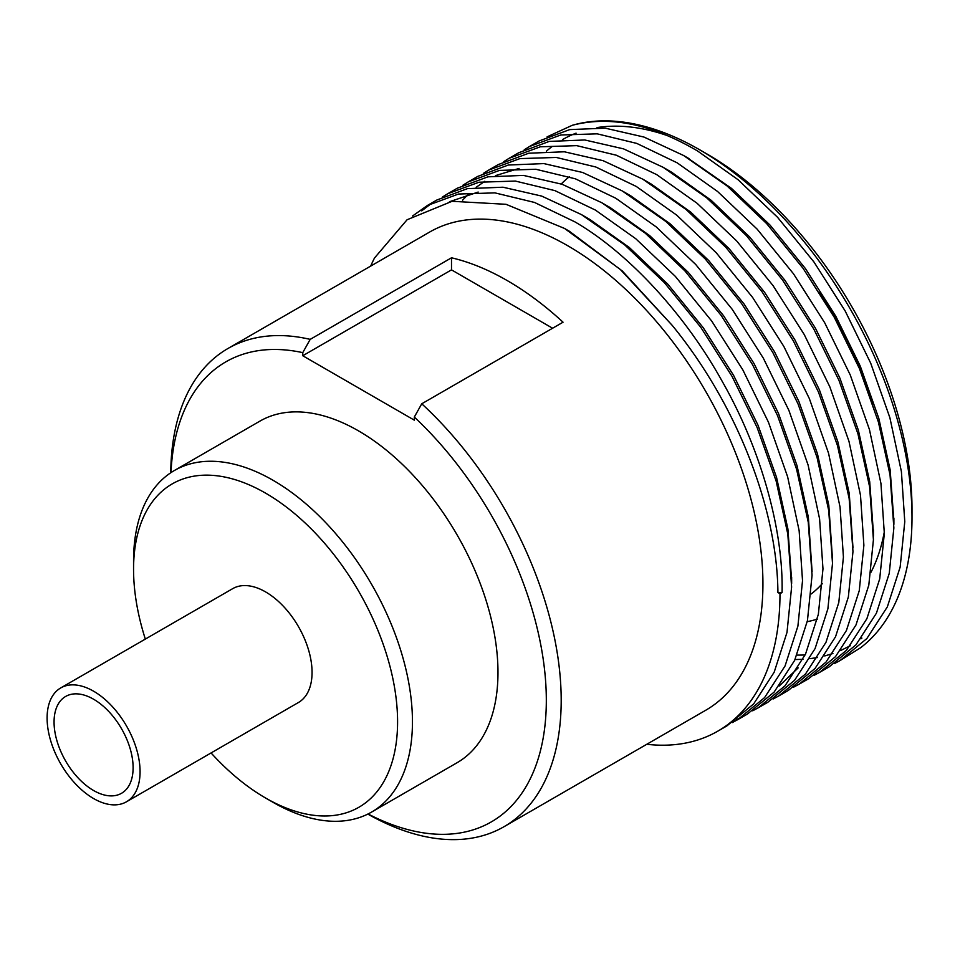 <?xml version="1.0" encoding="UTF-8"?>
<svg xmlns="http://www.w3.org/2000/svg" width="960" height="960" viewBox="0 0 960 960"><rect width="100%" height="100%" fill="white"/><g stroke="black" fill="none" stroke-linecap="round" stroke-linejoin="round"><path stroke-width="1.44" d="M569.352 176.724A255.048 147.252 -120 0 0 561.264 183.972M211.068 752.94A186.684 107.784 -120 0 0 265.572 798A186.684 107.784 -120 0 0 397.584 721.788A186.684 107.784 -120 0 0 265.572 493.14A186.684 107.784 -120 0 0 133.56 569.364A186.684 107.784 -120 0 0 145.332 639.084M273 802.296L265.572 798L273.012 802.296A197.208 113.856 60 0 1 273 802.296L273 802.296A197.208 113.856 60 0 0 371.604 812.064L457.14 762.684A197.208 113.856 60 0 0 487.368 604.668A197.208 113.856 60 0 0 358.536 430.884A197.208 113.856 60 0 0 259.932 421.116L174.408 470.496A197.208 113.856 60 0 1 273.012 480.264A197.208 113.856 60 0 1 401.844 654.048A197.208 113.856 60 0 1 371.604 812.064M93.588 790.512A55.896 32.28 60 0 1 57.072 741.252A55.896 32.28 60 0 1 65.64 696.456A55.896 32.28 60 0 1 93.588 699.228A55.896 32.28 60 0 1 130.104 748.488A55.896 32.28 60 0 1 121.536 793.284A55.896 32.28 60 0 1 93.588 790.512M93.588 691.2A65.736 37.956 60 0 1 136.536 749.124A65.736 37.956 60 0 1 126.456 801.792A65.736 37.956 60 0 1 93.588 798.54A65.736 37.956 60 0 1 50.64 740.616A65.736 37.956 60 0 1 60.72 687.936A65.736 37.956 60 0 1 93.588 691.2M60.72 687.936L232.704 588.648A65.736 37.956 60 0 1 265.572 591.9A65.736 37.956 60 0 1 308.52 649.824A65.736 37.956 60 0 1 298.44 702.504L126.456 801.792M170.76 472.764A276.084 159.396 60 0 1 227.928 348.516A276.084 159.396 60 0 1 310.188 339.372L451.5 257.796A276.084 159.396 60 0 1 507.276 280.608A276.084 159.396 60 0 1 563.052 322.2L421.752 403.788A276.084 159.396 60 0 1 504.012 826.704A276.084 159.396 60 0 1 367.824 814.092M227.928 348.516L429.66 232.044A276.084 159.396 60 0 1 567.696 245.712A276.084 159.396 60 0 1 748.068 489.012A276.084 159.396 60 0 1 705.744 710.244L504.012 826.704M707.148 154.092L699.708 149.796L707.148 154.092A289.704 167.268 60 0 1 912 508.908L912 517.488A300.228 173.34 -120 0 0 699.708 149.796L699.708 149.796A300.228 173.34 -120 0 0 572.28 125.292C609.936 115.464 651.72 124.032 697.596 151.008L738 179.664L777.564 217.308L813.948 261.984L845.16 310.956L870.708 363.18L889.896 417.78L901.404 471.624L904.776 521.664L900.156 567.072L887.34 606.876L866.844 638.568L840.048 660.576L860.568 647.76A300.228 173.34 -120 0 0 912 517.488M805.14 654.936A289.704 167.268 60 0 1 796.98 655.092M779.988 593.712L777.912 592.512L782.064 592.512L779.988 593.712A300.228 173.34 60 0 1 717.816 731.148A300.228 173.34 60 0 1 646.776 744.288M782.064 592.512C783.54 529.716 760.56 448.512 722.448 381.804C685.296 314.52 628.428 252.888 574.884 221.856L534.492 202.44L494.928 192.876L458.544 194.028L427.332 205.512L436.884 200.004L467.436 188.64L503.004 187.212L541.716 196.092L581.352 214.548L624.828 245.004L664.392 282.648L700.776 327.324L731.988 376.284L757.116 427.5L776.136 481.044L787.8 533.988L791.616 586.992L786.996 632.412L774.168 672.216L753.672 703.908L726.876 725.916L717.816 731.148M732.24 722.604L737.784 719.616L764.58 697.608L785.076 665.916L797.904 626.112L802.524 580.704L799.14 530.664L787.632 476.82L768.456 422.22L742.896 369.996L711.684 321.024L675.3 276.348L635.736 238.704L595.344 210.048L554.94 190.632L515.376 181.068L479.004 182.22L447.78 193.704L442.44 197.028M447.792 193.704L457.332 188.196L487.896 176.832L523.452 175.404L562.164 184.284L601.812 202.74L645.288 233.196L684.852 270.84L721.224 315.516L752.436 364.476L777.564 415.692L796.584 469.236L808.248 522.18L812.064 575.184L807.444 620.604L794.628 660.408L774.12 692.1L747.324 714.108L737.784 719.616M742.488 716.736L736.764 719.424M752.688 710.796L758.232 707.808L785.028 685.8L805.536 654.108L818.352 614.304L822.972 568.896L819.588 518.856L808.092 465.012L788.904 410.412L763.344 358.188L732.132 309.216L695.76 264.54L656.196 226.896L615.792 198.24L575.4 178.824L535.836 169.26L499.452 170.412L468.24 181.896L462.888 185.22M468.24 181.896L477.78 176.388L508.344 165.024L543.912 163.596L582.612 172.476L622.26 190.932L665.736 221.388L705.3 259.032L741.684 303.708L772.896 352.668L798.024 403.884L817.044 457.428L828.696 510.372L832.512 563.388L827.892 608.796L815.076 648.6L794.58 680.292L767.784 702.3L758.232 707.808M773.136 698.988L778.692 696L805.488 673.992L825.984 642.3L838.8 602.496L843.42 557.088L840.048 507.048L828.54 453.204L809.352 398.604L783.804 346.38L752.592 297.408L716.208 252.732L676.644 215.088L636.24 186.432L595.848 167.016L556.284 157.452L519.9 158.604L488.688 170.088L483.336 173.412M488.688 170.088L498.24 164.58L528.792 153.216L564.36 151.788L603.072 160.668L642.708 179.124L686.184 209.58L725.748 247.224L762.132 291.9L793.344 340.86L818.472 392.076L837.492 445.62L849.156 498.564L852.972 551.58L848.352 596.988L835.524 636.792L815.028 668.484L788.232 690.492L778.692 696M793.584 687.18L799.14 684.192L825.936 662.184L846.432 630.492L859.26 590.688L863.88 545.28L860.496 495.24L848.988 441.396L829.812 386.796L804.252 334.572L773.04 285.6L736.656 240.924L697.092 203.28L656.7 174.624L616.296 155.208L576.732 145.644L540.36 146.796L509.136 158.28L503.796 161.604M509.148 158.28L518.688 152.772L549.24 141.408L584.808 139.98L623.52 148.86L663.168 167.316L706.644 197.772L746.208 235.416L782.58 280.092L813.792 329.052L838.92 380.268L857.94 433.812L869.604 486.756L873.42 539.772L868.8 585.18L855.984 624.984L835.476 656.676L808.68 678.684L799.14 684.192M814.044 675.372L819.588 672.384L846.384 650.376L866.892 618.684L879.708 578.88L884.328 533.472L880.944 483.432L869.448 429.588L850.26 374.988L824.7 322.764L793.488 273.792L757.116 229.116L717.552 191.472L677.148 162.816L636.756 143.4L597.192 133.836L560.808 134.988L529.596 146.472L524.244 149.796M529.596 146.472L539.136 140.964L569.7 129.6L605.268 128.172L643.968 137.052L683.616 155.508L727.092 185.964L766.656 223.608L803.04 268.284L834.252 317.244L859.38 368.46L878.4 422.004L890.052 474.948L893.868 527.964L889.248 573.372L876.432 613.176L855.936 644.868L829.14 666.876L819.588 672.384M834.492 663.564L840.048 660.576M427.332 205.512L412.584 215.988M421.692 210.852L432.18 202.896M370.692 266.088A300.228 173.34 60 0 1 374.496 258.012L407.076 219.756L452.076 201.3L506.016 204.3L564.576 228.468L620.28 269.424L672.216 325.368C736.044 403.224 777.3 507.9 777.912 592.512M546.396 151.2A289.704 167.268 60 0 1 552.096 146.52M562.476 139.632A289.704 167.268 60 0 1 576.084 133.164M597.024 127.596A289.704 167.268 60 0 1 667.68 135.732M547.104 136.848L572.28 125.292M822.396 583.524A228.756 132.072 60 0 1 811.176 593.976M807.228 621.66A255.048 147.252 -120 0 0 817.32 619.116M871.02 572.208A255.048 147.252 -120 0 0 884.34 531.696M873.012 404.652A255.048 147.252 -120 0 0 819.54 292.656M552.6 328.236L451.5 269.868L302.76 355.74L302.76 352.644A265.572 153.324 -120 0 0 170.988 472.608M368.076 813.972A265.572 153.324 -120 0 0 544.848 726.588A265.572 153.324 -120 0 0 414.312 417.06L421.752 403.788M302.76 355.74L414.312 420.156L414.312 417.06M133.56 569.364L133.56 560.772A197.208 113.856 60 0 1 174.408 470.496M310.188 339.372L302.76 352.644M861.888 638.124L860.916 638.844M850.284 645.756L840.516 650.592M832.92 653.508L824.736 655.944M817.392 657.552L809.892 658.692M802.992 659.304L795.024 659.544M686.364 157.116L731.496 188.388L770.028 225.072L805.452 268.608L835.848 316.332L860.304 366.204L878.808 418.356L890.16 469.92L893.88 521.184M663.168 167.316L671.7 172.26L711.036 200.196L749.568 236.88L785.004 280.416L815.4 328.14L839.844 378.012L858.36 430.164L869.712 481.728L873.42 532.992M642.708 179.124L651.24 184.068L690.588 212.004L729.12 248.688L764.544 292.224L794.94 339.948L819.396 389.82L837.912 441.972L849.252 493.536L852.996 547.98M462.648 200.148L468.144 194.328M476.172 187.284L484.824 181.272M495.492 175.62L519.084 168.444M622.26 190.932L630.792 195.876L670.14 223.812L708.672 260.496L744.096 304.032L774.492 351.744L798.948 401.628L817.452 453.78L828.804 505.344L832.536 559.788M798.204 667.86L779.112 686.076M601.812 202.74L610.344 207.684L649.68 235.62L688.212 272.304L723.648 315.84L754.044 363.552L778.488 413.436L797.004 465.588L808.356 517.152L812.088 571.596M449.436 201.744L478.176 192.06M581.352 214.548L589.884 219.492L629.232 247.428L667.764 284.112L703.188 327.648L733.584 375.36L758.04 425.244L776.556 477.396L787.896 528.96L791.616 580.224M564.576 228.468L569.436 231.3L622.284 270.972L672.216 325.368M451.5 269.868L451.5 257.796M689.064 158.652L683.616 155.508M893.892 518.064L893.892 524.364M873.444 529.872L873.444 536.172M791.64 577.104L791.64 583.404"/></g></svg>
